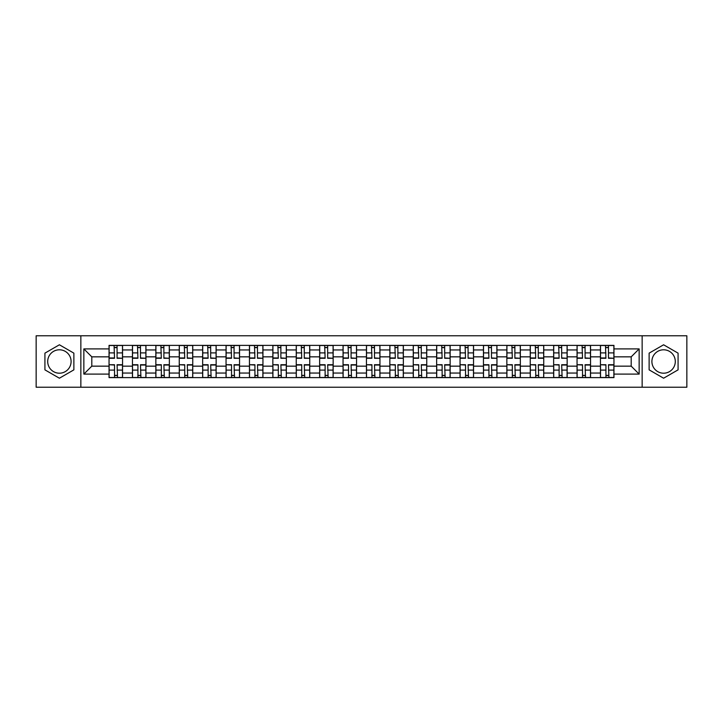 <?xml version="1.0" encoding="UTF-8"?>
<svg xmlns="http://www.w3.org/2000/svg" width="723" height="723" viewBox="0 0 723 723"><rect width="100%" height="100%" fill="white"/><g stroke="black" fill="none" stroke-linecap="round" stroke-linejoin="round"><path stroke-width="1.08" d="M59.403 373.204A11.704 11.704 0 0 1 47.7 361.5A11.704 11.704 0 0 1 59.403 349.796A11.704 11.704 0 0 1 71.098 361.5A11.704 11.704 0 0 1 59.403 373.204M663.597 373.204A11.704 11.704 0 0 1 651.902 361.5A11.704 11.704 0 0 1 663.597 349.796A11.704 11.704 0 0 1 675.3 361.5A11.704 11.704 0 0 1 663.597 373.204M642.151 387.221L686.85 387.221L686.85 335.779L36.15 335.779L36.15 387.221L642.151 387.221L642.151 335.779M132.454 377.623L132.454 349.95L122.549 349.95L122.549 377.623M122.549 349.95L122.549 345.377M132.454 349.95L132.454 345.377M145.947 345.377L145.947 377.623M155.852 377.623L155.852 345.377M169.354 345.377L169.354 377.623M179.25 377.623L179.25 345.377M192.752 345.377L192.752 377.623M202.648 377.623L202.648 345.377M216.15 345.377L216.15 377.623M226.046 377.623L226.046 345.377M239.548 345.377L239.548 377.623M249.453 377.623L249.453 345.377M262.946 345.377L262.946 377.623M272.851 377.623L272.851 345.377M286.353 345.377L286.353 377.623M296.249 377.623L296.249 345.377M309.751 345.377L309.751 377.623M319.647 377.623L319.647 345.377M333.149 345.377L333.149 377.623M343.054 377.623L343.054 345.377M356.547 345.377L356.547 377.623M366.453 377.623L366.453 345.377M379.946 345.377L379.946 377.623M389.851 377.623L389.851 345.377M403.353 345.377L403.353 377.623M413.249 377.623L413.249 345.377M426.751 345.377L426.751 377.623M436.647 377.623L436.647 345.377M450.149 345.377L450.149 377.623M460.054 377.623L460.054 345.377M473.547 345.377L473.547 377.623M483.452 377.623L483.452 345.377M496.954 345.377L496.954 377.623M506.85 377.623L506.85 345.377M520.352 345.377L520.352 377.623M530.248 377.623L530.248 345.377M543.75 345.377L543.75 377.623M553.646 377.623L553.646 345.377M567.148 345.377L567.148 377.623M577.053 377.623L577.053 345.377M590.546 345.377L590.546 377.623M600.452 377.623L600.452 345.377M600.452 366.154L590.546 366.154M577.053 366.154L567.148 366.154M553.646 366.154L543.75 366.154M530.248 366.154L520.352 366.154M506.85 366.154L496.954 366.154M483.452 366.154L473.547 366.154M460.054 366.154L450.149 366.154M436.647 366.154L426.751 366.154M413.249 366.154L403.353 366.154M389.851 366.154L379.946 366.154M366.453 366.154L356.547 366.154M343.054 366.154L333.149 366.154M319.647 366.154L309.751 366.154M296.249 366.154L286.353 366.154M272.851 366.154L262.946 366.154M249.453 366.154L239.548 366.154M226.046 366.154L216.15 366.154M202.648 366.154L192.752 366.154M179.25 366.154L169.354 366.154M155.852 366.154L145.947 366.154M132.454 366.154L122.549 366.154M600.452 356.846L590.546 356.846M577.053 356.846L567.148 356.846M553.646 356.846L543.75 356.846M530.248 356.846L520.352 356.846M506.85 356.846L496.954 356.846M483.452 356.846L473.547 356.846M460.054 356.846L450.149 356.846M436.647 356.846L426.751 356.846M413.249 356.846L403.353 356.846M389.851 356.846L379.946 356.846M366.453 356.846L356.547 356.846M343.054 356.846L333.149 356.846M319.647 356.846L309.751 356.846M296.249 356.846L286.353 356.846M272.851 356.846L262.946 356.846M249.453 356.846L239.548 356.846M226.046 356.846L216.15 356.846M202.648 356.846L192.752 356.846M179.25 356.846L169.354 356.846M155.852 356.846L145.947 356.846M132.454 356.846L122.549 356.846M91.803 366.154L109.046 366.154L109.046 356.846L91.803 356.846L91.803 366.154L83.85 374.098L83.85 348.902L109.046 348.902L109.046 356.846M613.954 356.846L613.954 366.154L631.197 366.154L631.197 356.846L613.954 356.846L613.954 345.377L109.046 345.377L109.046 348.902M613.954 348.902L639.15 348.902L639.15 374.098L613.954 374.098L613.954 366.154M109.046 366.154L109.046 377.623L613.954 377.623L613.954 374.098M109.046 374.098L83.85 374.098M80.849 387.221L80.849 335.779M73.873 353.14L59.403 344.79L44.925 353.14L44.925 369.86L59.403 378.21L73.873 369.86L73.873 353.14M678.075 353.14L663.597 344.79L649.127 353.14L649.127 369.86L663.597 378.21L678.075 369.86L678.075 353.14M117.072 375.373L114.523 375.373M114.523 347.627L117.072 347.627M140.479 375.373L137.921 375.373M137.921 347.627L140.479 347.627M163.877 375.373L161.328 375.373M161.328 347.627L163.877 347.627M187.275 375.373L184.727 375.373M184.727 347.627L187.275 347.627M210.673 375.373L208.125 375.373M208.125 347.627L210.673 347.627M234.071 375.373L231.523 375.373M231.523 347.627L234.071 347.627M257.478 375.373L254.921 375.373M254.921 347.627L257.478 347.627M280.876 375.373L278.328 375.373M278.328 347.627L280.876 347.627M304.275 375.373L301.726 375.373M301.726 347.627L304.275 347.627M327.673 375.373L325.124 375.373M325.124 347.627L327.673 347.627M351.071 375.373L348.522 375.373M348.522 347.627L351.071 347.627M374.478 375.373L371.929 375.373M371.929 347.627L374.478 347.627M397.876 375.373L395.327 375.373M395.327 347.627L397.876 347.627M421.274 375.373L418.725 375.373M418.725 347.627L421.274 347.627M444.672 375.373L442.124 375.373M442.124 347.627L444.672 347.627M468.079 375.373L465.522 375.373M465.522 347.627L468.079 347.627M491.477 375.373L488.929 375.373M488.929 347.627L491.477 347.627M514.875 375.373L512.327 375.373M512.327 347.627L514.875 347.627M538.274 375.373L535.725 375.373M535.725 347.627L538.274 347.627M561.672 375.373L559.123 375.373M559.123 347.627L561.672 347.627M585.079 375.373L582.521 375.373M582.521 347.627L585.079 347.627M608.477 375.373L605.928 375.373M605.928 347.627L608.477 347.627M83.85 348.902L91.803 356.846M631.197 366.154L639.15 374.098M631.197 356.846L639.15 348.902M117.072 357.957L122.476 358.274L117.072 358.274L117.072 345.522L122.476 345.522L119.476 345.522M122.476 357.957L122.476 345.522M114.523 347.474L117.072 347.474M117.524 345.522L109.128 345.522L109.128 358.274L114.523 358.274L114.071 345.522M114.523 365.043L109.128 364.726L114.523 364.726L114.523 377.478L109.128 377.478L112.128 377.478M109.128 365.043L109.128 377.478M117.072 375.526L114.523 375.526M114.071 377.478L122.476 377.478L122.476 364.726L117.072 364.726L117.524 377.478M140.479 357.957L145.874 358.274L140.479 358.274L140.479 345.522L145.874 345.522L142.874 345.522M145.874 357.957L145.874 345.522M137.921 347.474L140.479 347.474M140.922 345.522L132.526 345.522L132.526 358.274L137.921 358.274L137.478 345.522M163.877 357.957L169.272 358.274L163.877 358.274L163.877 345.522L169.272 345.522L166.272 345.522M169.272 357.957L169.272 345.522M161.328 347.474L163.877 347.474M164.329 345.522L155.924 345.522L155.924 358.274L161.328 358.274L160.877 345.522M137.921 364.726L137.921 377.478L132.526 377.478L132.526 364.726L137.921 364.726M140.479 375.526L137.921 375.526M137.478 377.478L145.874 377.478L145.874 364.726L140.479 364.726L140.922 377.478M161.328 364.726L161.328 377.478L155.924 377.478L155.924 364.726L161.328 364.726M163.877 375.526L161.328 375.526M160.877 377.478L169.272 377.478L169.272 364.726L163.877 364.726L164.329 377.478M187.275 357.957L192.679 358.274L187.275 358.274L187.275 345.522L192.679 345.522L189.679 345.522M192.679 357.957L192.679 345.522M184.727 347.474L187.275 347.474M187.727 345.522L179.322 345.522L179.322 358.274L184.727 358.274L184.275 345.522M210.673 357.957L216.078 358.274L210.673 358.274L210.673 345.522L216.078 345.522L213.077 345.522M216.078 357.957L216.078 345.522M208.125 347.474L210.673 347.474M211.125 345.522L202.729 345.522L202.729 358.274L208.125 358.274L207.673 345.522M234.071 357.957L239.476 358.274L234.071 358.274L234.071 345.522L239.476 345.522L236.475 345.522M239.476 357.957L239.476 345.522M231.523 347.474L234.071 347.474M234.523 345.522L226.127 345.522L226.127 358.274L231.523 358.274L231.071 345.522M184.727 365.043L179.322 364.726L184.727 364.726L184.727 377.478L179.322 377.478L182.323 377.478M179.322 365.043L179.322 377.478M187.275 375.526L184.727 375.526M184.275 377.478L192.679 377.478L192.679 364.726L187.275 364.726L187.727 377.478M208.125 364.726L208.125 377.478L202.729 377.478L202.729 364.726L208.125 364.726M210.673 375.526L208.125 375.526M207.673 377.478L216.078 377.478L216.078 364.726L210.673 364.726L211.125 377.478M231.523 365.043L226.127 364.726L231.523 364.726L231.523 377.478L226.127 377.478L229.128 377.478M226.127 365.043L226.127 377.478M234.071 375.526L231.523 375.526M231.071 377.478L239.476 377.478L239.476 364.726L234.071 364.726L234.523 377.478M257.478 357.957L262.874 358.274L257.478 358.274L257.478 345.522L262.874 345.522L259.873 345.522M262.874 357.957L262.874 345.522M254.921 347.474L257.478 347.474M257.921 345.522L249.525 345.522L249.525 358.274L254.921 358.274L254.478 345.522M254.921 365.043L249.525 364.726L254.921 364.726L254.921 377.478L249.525 377.478L252.526 377.478M249.525 365.043L249.525 377.478M257.478 375.526L254.921 375.526M254.478 377.478L262.874 377.478L262.874 364.726L257.478 364.726L257.921 377.478M280.876 357.957L286.272 358.274L280.876 358.274L280.876 345.522L286.272 345.522L283.271 345.522M286.272 357.957L286.272 345.522M278.328 347.474L280.876 347.474M281.328 345.522L272.923 345.522L272.923 358.274L278.328 358.274L277.876 345.522M278.328 365.043L272.923 364.726L278.328 364.726L278.328 377.478L272.923 377.478L275.924 377.478M272.923 365.043L272.923 377.478M280.876 375.526L278.328 375.526M277.876 377.478L286.272 377.478L286.272 364.726L280.876 364.726L281.328 377.478M304.275 357.957L309.679 358.274L304.275 358.274L304.275 345.522L309.679 345.522L306.679 345.522M309.679 357.957L309.679 345.522M301.726 347.474L304.275 347.474M304.726 345.522L296.322 345.522L296.322 358.274L301.726 358.274L301.274 345.522M301.726 364.726L301.726 377.478L296.322 377.478L296.322 364.726L301.726 364.726M304.275 375.526L301.726 375.526M301.274 377.478L309.679 377.478L309.679 364.726L304.275 364.726L304.726 377.478M327.673 357.957L333.077 358.274L327.673 358.274L327.673 345.522L333.077 345.522L330.077 345.522M333.077 357.957L333.077 345.522M325.124 347.474L327.673 347.474M328.125 345.522L319.729 345.522L319.729 358.274L325.124 358.274L324.672 345.522M325.124 364.726L325.124 377.478L319.729 377.478L319.729 364.726L325.124 364.726M327.673 375.526L325.124 375.526M324.672 377.478L333.077 377.478L333.077 364.726L327.673 364.726L328.125 377.478M351.071 357.957L356.475 358.274L351.071 358.274L351.071 345.522L356.475 345.522L353.475 345.522M356.475 357.957L356.475 345.522M348.522 347.474L351.071 347.474M351.523 345.522L343.127 345.522L343.127 358.274L348.522 358.274L348.079 345.522M374.478 357.957L379.873 358.274L374.478 358.274L374.478 345.522L379.873 345.522L376.873 345.522M379.873 357.957L379.873 345.522M371.929 347.474L374.478 347.474M374.921 345.522L366.525 345.522L366.525 358.274L371.929 358.274L371.477 345.522M397.876 357.957L403.271 358.274L397.876 358.274L397.876 345.522L403.271 345.522L400.271 345.522M403.271 357.957L403.271 345.522M395.327 347.474L397.876 347.474M398.328 345.522L389.923 345.522L389.923 358.274L395.327 358.274L394.875 345.522M421.274 357.957L426.678 358.274L421.274 358.274L421.274 345.522L426.678 345.522L423.678 345.522M426.678 357.957L426.678 345.522M418.725 347.474L421.274 347.474M421.726 345.522L413.321 345.522L413.321 358.274L418.725 358.274L418.274 345.522M444.672 357.957L450.077 358.274L444.672 358.274L444.672 345.522L450.077 345.522L447.076 345.522M450.077 357.957L450.077 345.522M442.124 347.474L444.672 347.474M445.124 345.522L436.728 345.522L436.728 358.274L442.124 358.274L441.672 345.522M468.079 357.957L473.475 358.274L468.079 358.274L468.079 345.522L473.475 345.522L470.474 345.522M473.475 357.957L473.475 345.522M465.522 347.474L468.079 347.474M468.522 345.522L460.126 345.522L460.126 358.274L465.522 358.274L465.079 345.522M348.522 364.726L348.522 377.478L343.127 377.478L343.127 364.726L348.522 364.726M351.071 375.526L348.522 375.526M348.079 377.478L356.475 377.478L356.475 364.726L351.071 364.726L351.523 377.478M371.929 365.043L366.525 364.726L371.929 364.726L371.929 377.478L366.525 377.478L369.525 377.478M366.525 365.043L366.525 377.478M374.478 375.526L371.929 375.526M371.477 377.478L379.873 377.478L379.873 364.726L374.478 364.726L374.921 377.478M395.327 365.043L389.923 364.726L395.327 364.726L395.327 377.478L389.923 377.478L392.923 377.478M389.923 365.043L389.923 377.478M397.876 375.526L395.327 375.526M394.875 377.478L403.271 377.478L403.271 364.726L397.876 364.726L398.328 377.478M418.725 365.043L413.321 364.726L418.725 364.726L418.725 377.478L413.321 377.478L416.321 377.478M413.321 365.043L413.321 377.478M421.274 375.526L418.725 375.526M418.274 377.478L426.678 377.478L426.678 364.726L421.274 364.726L421.726 377.478M442.124 365.043L436.728 364.726L442.124 364.726L442.124 377.478L436.728 377.478L439.729 377.478M436.728 365.043L436.728 377.478M444.672 375.526L442.124 375.526M441.672 377.478L450.077 377.478L450.077 364.726L444.672 364.726L445.124 377.478M465.522 365.043L460.126 364.726L465.522 364.726L465.522 377.478L460.126 377.478L463.127 377.478M460.126 365.043L460.126 377.478M468.079 375.526L465.522 375.526M465.079 377.478L473.475 377.478L473.475 364.726L468.079 364.726L468.522 377.478M491.477 357.957L496.873 358.274L491.477 358.274L491.477 345.522L496.873 345.522L493.872 345.522M496.873 357.957L496.873 345.522M488.929 347.474L491.477 347.474M491.929 345.522L483.524 345.522L483.524 358.274L488.929 358.274L488.477 345.522M488.929 364.726L488.929 377.478L483.524 377.478L483.524 364.726L488.929 364.726M491.477 375.526L488.929 375.526M488.477 377.478L496.873 377.478L496.873 364.726L491.477 364.726L491.929 377.478M514.875 357.957L520.271 358.274L514.875 358.274L514.875 345.522L520.271 345.522L517.279 345.522M520.271 357.957L520.271 345.522M512.327 347.474L514.875 347.474M515.327 345.522L506.922 345.522L506.922 358.274L512.327 358.274L511.875 345.522M512.327 365.043L506.922 364.726L512.327 364.726L512.327 377.478L506.922 377.478L509.923 377.478M506.922 365.043L506.922 377.478M514.875 375.526L512.327 375.526M511.875 377.478L520.271 377.478L520.271 364.726L514.875 364.726L515.327 377.478M538.274 358.274L538.274 345.522L543.678 345.522L543.678 358.274L538.274 358.274M535.725 347.474L538.274 347.474M538.725 345.522L530.321 345.522L530.321 358.274L535.725 358.274L535.273 345.522M535.725 365.043L530.321 364.726L535.725 364.726L535.725 377.478L530.321 377.478L533.321 377.478M530.321 365.043L530.321 377.478M538.274 375.526L535.725 375.526M535.273 377.478L543.678 377.478L543.678 364.726L538.274 364.726L538.725 377.478M561.672 357.957L567.076 358.274L561.672 358.274L561.672 345.522L567.076 345.522L564.076 345.522M567.076 357.957L567.076 345.522M559.123 347.474L561.672 347.474M562.123 345.522L553.728 345.522L553.728 358.274L559.123 358.274L558.671 345.522M559.123 365.043L553.728 364.726L559.123 364.726L559.123 377.478L553.728 377.478L556.728 377.478M553.728 365.043L553.728 377.478M561.672 375.526L559.123 375.526M558.671 377.478L567.076 377.478L567.076 364.726L561.672 364.726L562.123 377.478M585.079 357.957L590.474 358.274L585.079 358.274L585.079 345.522L590.474 345.522L587.474 345.522M590.474 357.957L590.474 345.522M582.521 347.474L585.079 347.474M585.522 345.522L577.126 345.522L577.126 358.274L582.521 358.274L582.078 345.522M582.521 365.043L577.126 364.726L582.521 364.726L582.521 377.478L577.126 377.478L580.126 377.478M577.126 365.043L577.126 377.478M585.079 375.526L582.521 375.526M582.078 377.478L590.474 377.478L590.474 364.726L585.079 364.726L585.522 377.478M608.477 357.957L613.872 358.274L608.477 358.274L608.477 345.522L613.872 345.522L610.872 345.522M613.872 357.957L613.872 345.522M605.928 347.474L608.477 347.474M608.929 345.522L600.524 345.522L600.524 358.274L605.928 358.274L605.476 345.522M605.928 365.043L600.524 364.726L605.928 364.726L605.928 377.478L600.524 377.478L603.524 377.478M600.524 365.043L600.524 377.478M608.477 375.526L605.928 375.526M605.476 377.478L613.872 377.478L613.872 364.726L608.477 364.726L608.929 377.478M577.053 349.95L567.148 349.95M553.646 349.95L543.75 349.95M530.248 349.95L520.352 349.95M506.85 349.95L496.954 349.95M483.452 349.95L473.547 349.95M460.054 349.95L450.149 349.95M436.647 349.95L426.751 349.95M413.249 349.95L403.353 349.95M389.851 349.95L379.946 349.95M366.453 349.95L356.547 349.95M343.054 349.95L333.149 349.95M319.647 349.95L309.751 349.95M296.249 349.95L286.353 349.95M272.851 349.95L262.946 349.95M249.453 349.95L239.548 349.95M226.046 349.95L216.15 349.95M202.648 349.95L192.752 349.95M179.25 349.95L169.354 349.95M155.852 349.95L145.947 349.95M600.452 349.95L590.546 349.95M577.053 373.05L567.148 373.05M553.646 373.05L543.75 373.05M530.248 373.05L520.352 373.05M506.85 373.05L496.954 373.05M483.452 373.05L473.547 373.05M460.054 373.05L450.149 373.05M436.647 373.05L426.751 373.05M413.249 373.05L403.353 373.05M389.851 373.05L379.946 373.05M366.453 373.05L356.547 373.05M343.054 373.05L333.149 373.05M319.647 373.05L309.751 373.05M296.249 373.05L286.353 373.05M272.851 373.05L262.946 373.05M249.453 373.05L239.548 373.05M226.046 373.05L216.15 373.05M202.648 373.05L192.752 373.05M179.25 373.05L169.354 373.05M155.852 373.05L145.947 373.05M132.454 373.05L122.549 373.05M600.452 373.05L590.546 373.05M117.072 352.896L122.476 352.896M109.128 357.957L114.523 357.957M109.128 352.896L114.523 352.896M114.523 370.104L109.128 370.104M122.476 365.043L117.072 365.043M122.476 370.104L117.072 370.104M140.479 352.896L145.874 352.896M132.526 357.957L137.921 357.957M132.526 352.896L137.921 352.896M163.877 352.896L169.272 352.896M155.924 357.957L161.328 357.957M155.924 352.896L161.328 352.896M137.921 365.043L132.526 365.043M137.921 370.104L132.526 370.104M145.874 365.043L140.479 365.043M145.874 370.104L140.479 370.104M161.328 365.043L155.924 365.043M161.328 370.104L155.924 370.104M169.272 365.043L163.877 365.043M169.272 370.104L163.877 370.104M187.275 352.896L192.679 352.896M179.322 357.957L184.727 357.957M179.322 352.896L184.727 352.896M210.673 352.896L216.078 352.896M202.729 357.957L208.125 357.957M202.729 352.896L208.125 352.896M234.071 352.896L239.476 352.896M226.127 357.957L231.523 357.957M226.127 352.896L231.523 352.896M184.727 370.104L179.322 370.104M192.679 365.043L187.275 365.043M192.679 370.104L187.275 370.104M208.125 365.043L202.729 365.043M208.125 370.104L202.729 370.104M216.078 365.043L210.673 365.043M216.078 370.104L210.673 370.104M231.523 370.104L226.127 370.104M239.476 365.043L234.071 365.043M239.476 370.104L234.071 370.104M257.478 352.896L262.874 352.896M249.525 357.957L254.921 357.957M249.525 352.896L254.921 352.896M254.921 370.104L249.525 370.104M262.874 365.043L257.478 365.043M262.874 370.104L257.478 370.104M280.876 352.896L286.272 352.896M272.923 357.957L278.328 357.957M272.923 352.896L278.328 352.896M278.328 370.104L272.923 370.104M286.272 365.043L280.876 365.043M286.272 370.104L280.876 370.104M304.275 352.896L309.679 352.896M296.322 357.957L301.726 357.957M296.322 352.896L301.726 352.896M301.726 365.043L296.322 365.043M301.726 370.104L296.322 370.104M309.679 365.043L304.275 365.043M309.679 370.104L304.275 370.104M327.673 352.896L333.077 352.896M319.729 357.957L325.124 357.957M319.729 352.896L325.124 352.896M325.124 365.043L319.729 365.043M325.124 370.104L319.729 370.104M333.077 365.043L327.673 365.043M333.077 370.104L327.673 370.104M351.071 352.896L356.475 352.896M343.127 357.957L348.522 357.957M343.127 352.896L348.522 352.896M374.478 352.896L379.873 352.896M366.525 357.957L371.929 357.957M366.525 352.896L371.929 352.896M397.876 352.896L403.271 352.896M389.923 357.957L395.327 357.957M389.923 352.896L395.327 352.896M421.274 352.896L426.678 352.896M413.321 357.957L418.725 357.957M413.321 352.896L418.725 352.896M444.672 352.896L450.077 352.896M436.728 357.957L442.124 357.957M436.728 352.896L442.124 352.896M468.079 352.896L473.475 352.896M460.126 357.957L465.522 357.957M460.126 352.896L465.522 352.896M348.522 365.043L343.127 365.043M348.522 370.104L343.127 370.104M356.475 365.043L351.071 365.043M356.475 370.104L351.071 370.104M371.929 370.104L366.525 370.104M379.873 365.043L374.478 365.043M379.873 370.104L374.478 370.104M395.327 370.104L389.923 370.104M403.271 365.043L397.876 365.043M403.271 370.104L397.876 370.104M418.725 370.104L413.321 370.104M426.678 365.043L421.274 365.043M426.678 370.104L421.274 370.104M442.124 370.104L436.728 370.104M450.077 365.043L444.672 365.043M450.077 370.104L444.672 370.104M465.522 370.104L460.126 370.104M473.475 365.043L468.079 365.043M473.475 370.104L468.079 370.104M491.477 352.896L496.873 352.896M483.524 357.957L488.929 357.957M483.524 352.896L488.929 352.896M488.929 365.043L483.524 365.043M488.929 370.104L483.524 370.104M496.873 365.043L491.477 365.043M496.873 370.104L491.477 370.104M514.875 352.896L520.271 352.896M506.922 357.957L512.327 357.957M506.922 352.896L512.327 352.896M512.327 370.104L506.922 370.104M520.271 365.043L514.875 365.043M520.271 370.104L514.875 370.104M538.274 357.957L543.678 357.957M538.274 352.896L543.678 352.896M530.321 357.957L535.725 357.957M530.321 352.896L535.725 352.896M535.725 370.104L530.321 370.104M543.678 365.043L538.274 365.043M543.678 370.104L538.274 370.104M561.672 352.896L567.076 352.896M553.728 357.957L559.123 357.957M553.728 352.896L559.123 352.896M559.123 370.104L553.728 370.104M567.076 365.043L561.672 365.043M567.076 370.104L561.672 370.104M585.079 352.896L590.474 352.896M577.126 357.957L582.521 357.957M577.126 352.896L582.521 352.896M582.521 370.104L577.126 370.104M590.474 365.043L585.079 365.043M590.474 370.104L585.079 370.104M608.477 352.896L613.872 352.896M600.524 357.957L605.928 357.957M600.524 352.896L605.928 352.896M605.928 370.104L600.524 370.104M613.872 365.043L608.477 365.043M613.872 370.104L608.477 370.104"/></g></svg>
